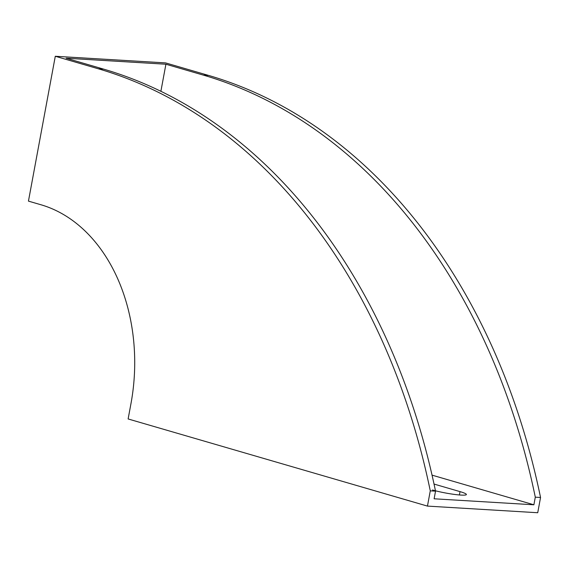 <?xml version="1.0" encoding="UTF-8"?>
<svg xmlns="http://www.w3.org/2000/svg" width="569" height="569" viewBox="0 0 569 569"><rect width="100%" height="100%" fill="white"/><g stroke="black" fill="none" stroke-linecap="round" stroke-linejoin="round"><path stroke-width="0.85" d="M165.913 64.219L203.297 75.101L208.546 75.414L165.565 62.903L55.293 56.267L98.273 68.778L103.522 69.098L66.139 58.216L165.913 64.219L203.297 75.101A624.165 460.954 93.4 0 1 535.301 497.171L533.886 504.788L432.049 475.143L533.886 504.788L434.119 498.793L533.886 504.788L535.301 497.171A624.165 460.954 -86.6 0 0 203.297 75.101L208.546 75.414A624.165 460.954 93.4 0 1 540.55 497.484L535.301 497.171L540.55 497.484L537.726 512.733L540.55 497.484A624.165 460.954 93.4 0 0 208.546 75.414L165.565 62.903L55.293 56.267L28.45 201.12L55.293 56.267L98.273 68.778L103.522 69.098A624.165 460.954 93.4 0 1 435.534 491.168L430.278 490.848A624.165 460.954 -86.6 0 0 98.273 68.778A624.165 460.954 -86.6 0 1 430.278 490.848L427.454 506.097L537.726 512.733L427.454 506.097L430.278 490.848L435.534 491.168A624.165 460.954 -86.6 0 0 103.522 69.098L66.139 58.216L165.913 64.219L160.892 91.282L165.913 64.219M28.45 201.12L41.039 204.783A167.741 123.878 93.4 0 1 130.948 403.713A167.741 123.878 -86.6 0 0 41.039 204.783L28.45 201.12M130.948 403.713L128.125 418.955L427.454 506.097L128.125 418.955L130.948 403.713M434.033 484.063L460.022 491.623A20.477 2.283 -169.5 0 1 460.926 495.073A20.477 2.283 -169.5 0 1 432.454 489.966A20.477 2.283 10.5 0 0 454.048 494.369A20.477 2.283 10.5 0 0 466.374 494.532A20.477 2.283 10.5 0 0 460.022 491.623L459.403 494.959L460.022 491.623L434.033 484.063M434.119 498.793L435.534 491.168L434.119 498.793"/></g></svg>

